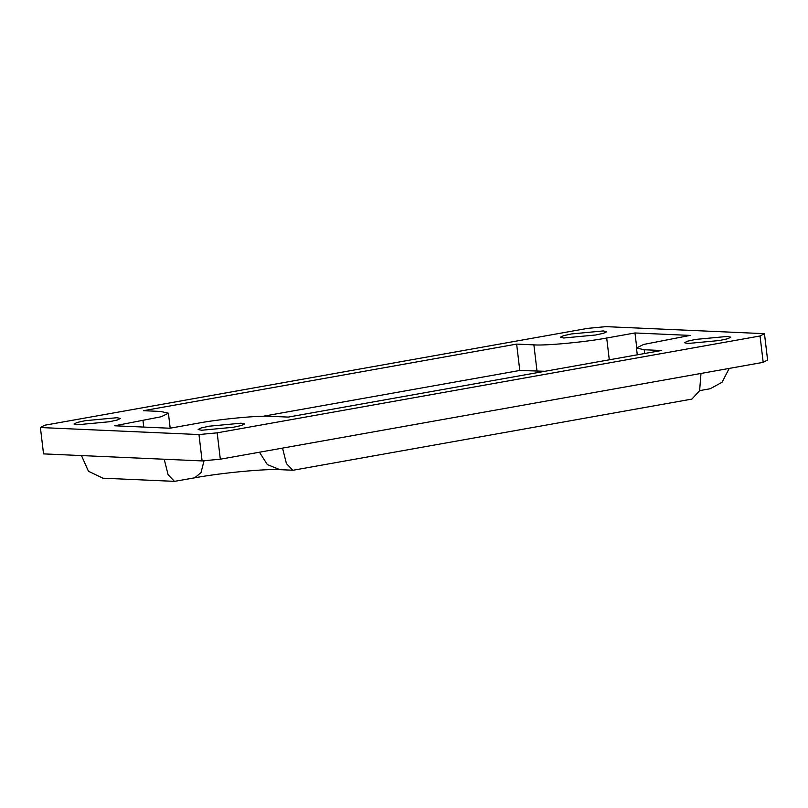 <?xml version="1.0" encoding="UTF-8"?>
<svg xmlns="http://www.w3.org/2000/svg" width="808" height="808" viewBox="0 0 808 808"><rect width="100%" height="100%" fill="white"/><g stroke="black" fill="none" stroke-linecap="round" stroke-linejoin="round"><path stroke-width="1.21" d="M634.977 332.967L690.133 335.411L643.582 344.461L636.452 347.985L644.198 349.743L661.429 350.51L288.214 417.09L270.973 416.332C259.348 415.363 219.311 419.14 198.162 423.18L169.882 428.23L114.726 425.786L161.277 416.736L168.407 413.201L160.661 411.454L143.43 410.686L516.645 344.097L533.886 344.864C545.501 345.824 585.548 342.057 606.697 338.017L634.977 332.967L636.694 347.4M544.976 371.286L519.786 370.468L263.024 416.272M516.645 344.097L519.786 370.468M603.334 330.937L606.717 331.704L603.596 333.25L595.597 335.007L563.742 337.996L560.358 337.229L563.479 335.694L571.468 333.936L603.334 330.937M729.23 368.397L722.049 382.265L710.202 388.739L699.647 390.628M259.479 452.217L267.347 464.59L279.831 469.65C265.994 468.751 222.19 472.71 194.678 477.821L174.447 481.356L168.125 474.75L164.196 459.237L43.541 453.894L40.4 427.533L44.814 425.21L587.679 328.361L605.889 326.644L764.459 333.664L760.045 335.987L763.186 362.348L767.6 360.025L764.459 333.664M40.4 427.533L198.97 434.553L202.111 460.913L220.321 459.196L217.18 432.836L198.97 434.553M217.18 432.836L760.045 335.987M727.432 336.431L730.816 337.199L727.695 338.744L719.706 340.491L687.84 343.491L684.457 342.723L687.578 341.178L695.567 339.421L727.432 336.431M201.525 430.26L198.142 429.492L201.263 427.947L209.252 426.19L241.107 423.19L244.501 423.958L241.38 425.503L233.381 427.26L201.525 430.26M77.427 424.766L74.043 423.998L77.164 422.453L85.153 420.705L117.008 417.706L120.402 418.473L117.281 420.019L109.282 421.766L77.427 424.766M81.467 455.581L88.446 471.226L102.899 478.195L174.447 481.356M691.88 399.091L699.627 390.678L700.98 373.447L282.527 448.107L286.446 463.61L292.779 470.226L293.476 470.175L691.88 399.091M763.186 362.348L700.98 373.447M164.196 459.237L202.111 460.913M220.321 459.196L282.527 448.107M606.697 338.017L609.303 359.802M533.886 344.864L537.027 371.226M143.006 420.746L143.753 427.068M644.198 349.743L644.643 353.5M194.678 477.821L200.99 472.65L204.05 460.732M170.185 428.169L168.407 413.201M637.27 354.813L636.452 347.985M279.831 469.65L292.779 470.226"/></g></svg>
